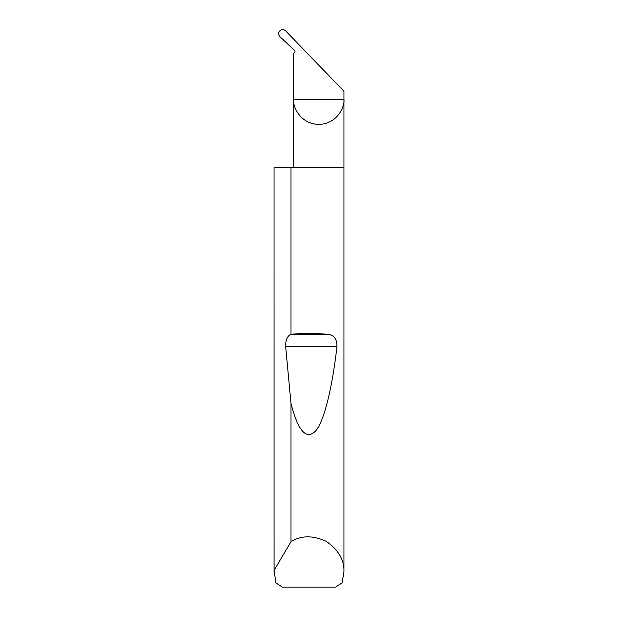 <?xml version="1.0" encoding="UTF-8"?>
<svg xmlns="http://www.w3.org/2000/svg" width="618" height="618" viewBox="0 0 618 618"><rect width="100%" height="100%" fill="white"/><g stroke="black" fill="none" stroke-linecap="round" stroke-linejoin="round"><path stroke-width="0.93" d="M343.948 571.72L342.109 582.905L335.636 587.1L282.364 587.1L275.891 582.905L274.075 570.321L291.001 541.762C300.873 535.373 312.608 535.219 326.211 541.306C338.432 549.835 344.342 559.97 343.948 571.72L343.948 99.197L293.62 99.197L293.62 53.434L294.647 52.345A1.398 1.398 0 0 0 294.577 50.367L279.877 36.663C278.216 34.762 278.177 32.839 279.776 30.9C281.769 29.255 283.739 29.262 285.694 30.915L343.948 91.248L343.948 99.197C344.96 106.559 337.413 124.017 318.788 124.365C300.163 124.017 292.608 106.559 293.62 99.197L293.62 167.702M291.001 334.268L291.124 334.253C303.044 333.226 314.956 333.226 326.876 334.253C333.712 334.531 337.073 338.687 336.957 346.729C332.368 386.327 324.581 420.371 315.713 430.893C306.358 440.317 298.123 431.179 291.001 403.492L285.678 346.729C285.47 340.163 287.246 336.007 291.001 334.268L291.001 167.702L343.948 167.702M291.001 541.762L291.001 403.492M274.052 571.72L274.052 167.702L274.075 570.321M291.001 167.702L274.075 167.702M291.124 334.253L326.876 334.253M285.678 346.729L336.957 346.729"/></g></svg>
